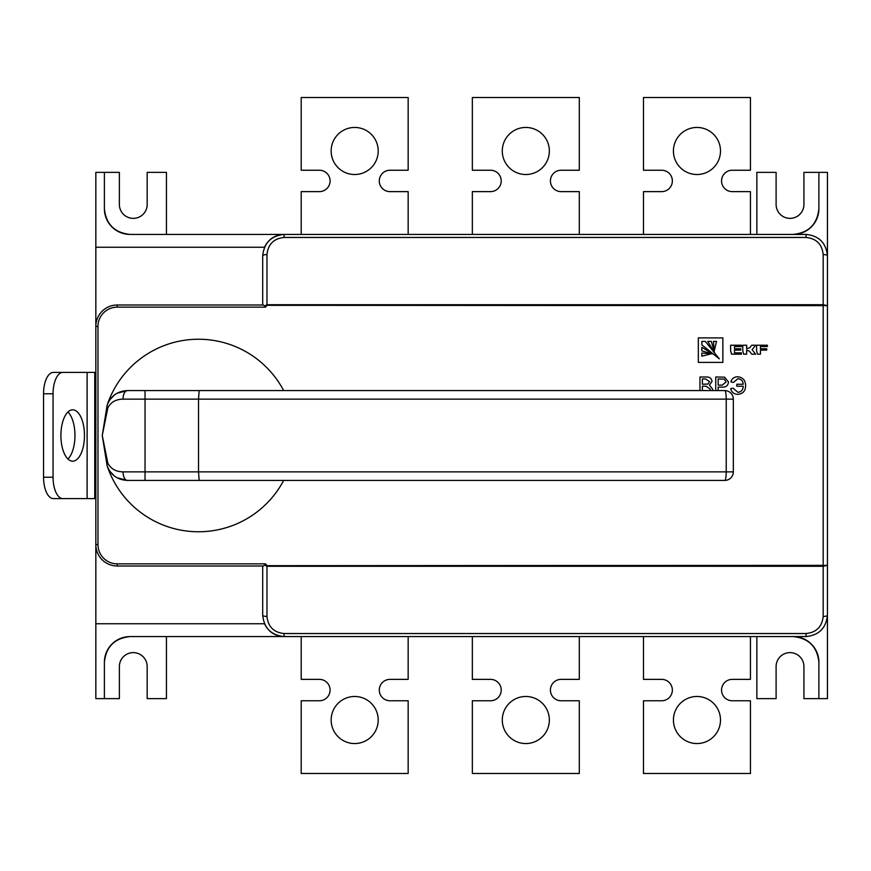 <?xml version="1.0" encoding="UTF-8"?>
<svg xmlns="http://www.w3.org/2000/svg" width="871" height="871" viewBox="0 0 871 871"><rect width="100%" height="100%" fill="white"/><g stroke="black" fill="none" stroke-linecap="round" stroke-linejoin="round"><path stroke-width="1.31" d="M262.694 305.002L262.694 255.802C264.055 242.9 271.186 235.769 284.088 234.419L130.062 234.419C114.58 232.786 106.022 224.228 104.389 208.746L104.389 172.371L95.843 172.371L95.843 247.244L264.479 247.244C268.497 239.122 275.029 234.843 284.088 234.419L806.056 234.419C818.958 235.769 826.089 242.9 827.45 255.802L827.45 615.198C826.089 628.1 818.958 635.231 806.056 636.581L284.088 636.581C275.029 636.157 268.497 631.878 264.479 623.756L95.843 623.756L95.843 698.629L119.371 698.629L119.371 666.533A13.903 13.903 0 0 1 133.274 652.629A13.903 13.903 0 0 1 147.177 666.533L147.177 698.629L166.437 698.629L166.437 636.581M756.855 636.581L756.855 698.629L776.105 698.629L776.105 666.533A13.903 13.903 0 0 1 790.019 652.629A13.903 13.903 0 0 1 803.922 666.533L803.922 698.629L818.892 698.629L818.892 662.254A25.673 25.673 0 0 0 793.22 636.581C808.702 638.214 817.259 646.772 818.892 662.254M354.682 174.516A23.528 23.528 0 0 1 331.154 150.988A23.528 23.528 0 0 1 354.682 127.449A23.528 23.528 0 0 1 378.21 150.988A23.528 23.528 0 0 1 354.682 174.516M525.823 174.516A23.528 23.528 0 0 1 502.284 150.988A23.528 23.528 0 0 1 525.823 127.449A23.528 23.528 0 0 1 549.351 150.988A23.528 23.528 0 0 1 525.823 174.516M696.952 174.516A23.528 23.528 0 0 1 673.425 150.988A23.528 23.528 0 0 1 696.952 127.449A23.528 23.528 0 0 1 720.491 150.988A23.528 23.528 0 0 1 696.952 174.516M696.952 743.551A23.528 23.528 0 0 1 673.425 720.012A23.528 23.528 0 0 1 696.952 696.484A23.528 23.528 0 0 1 720.491 720.012A23.528 23.528 0 0 1 696.952 743.551M525.823 743.551A23.528 23.528 0 0 1 502.284 720.012A23.528 23.528 0 0 1 525.823 696.484A23.528 23.528 0 0 1 549.351 720.012A23.528 23.528 0 0 1 525.823 743.551M354.682 743.551A23.528 23.528 0 0 1 331.154 720.012A23.528 23.528 0 0 1 354.682 696.484A23.528 23.528 0 0 1 378.21 720.012A23.528 23.528 0 0 1 354.682 743.551M166.437 234.419L166.437 172.371L147.177 172.371L147.177 204.467A13.903 13.903 0 0 1 133.274 218.371A13.903 13.903 0 0 1 119.371 204.467L119.371 172.371L104.389 172.371M266.972 565.671L266.972 566.292L264.719 565.094L265.568 563.853L266.972 565.671L827.45 565.355L823.171 566.292L266.972 566.292L266.972 616.439C268.061 626.761 273.766 632.466 284.088 633.544L806.056 633.544C816.377 632.466 822.082 626.761 823.171 616.439A4.279 1.241 -0 0 0 827.45 615.198L827.45 172.371L803.922 172.371L803.922 204.467A13.903 13.903 0 0 1 790.019 218.371A13.903 13.903 0 0 1 776.105 204.467L776.105 172.371L756.855 172.371L756.855 234.419M284.088 633.544L284.088 636.581L130.062 636.581A25.673 25.673 0 0 0 104.389 662.254C106.022 646.772 114.58 638.214 130.062 636.581M264.719 565.094L263.325 565.998L117.226 565.998A21.394 21.394 0 0 1 95.843 544.604L95.843 623.756M827.45 615.198L827.45 698.629L818.892 698.629M818.892 172.371L818.892 208.746C817.259 224.228 808.702 232.786 793.22 234.419A25.673 25.673 0 0 0 818.892 208.746M95.843 247.244L95.843 326.396A21.394 21.394 0 0 1 117.226 305.002L263.325 305.002L264.719 305.906L266.972 304.708L823.171 304.708L827.45 305.645L266.972 305.329L265.568 307.147L117.226 307.147A19.249 19.249 0 0 0 97.977 326.396L97.977 544.604A19.249 19.249 0 0 0 117.226 563.853L265.568 563.853M104.389 698.629L104.389 662.254M104.389 208.746A25.673 25.673 0 0 0 130.062 234.419M262.694 565.998L262.694 615.198L262.694 565.998M408.161 636.581L408.161 679.369L389.979 679.369A10.692 10.692 0 0 0 379.288 690.072A10.692 10.692 0 0 0 389.979 700.763L408.161 700.763L408.161 773.492L301.203 773.492L301.203 700.763L319.385 700.763A10.692 10.692 0 0 0 330.087 690.072A10.692 10.692 0 0 0 319.385 679.369L301.203 679.369L301.203 636.581M579.302 636.581L579.302 679.369L561.12 679.369A10.692 10.692 0 0 0 550.418 690.072A10.692 10.692 0 0 0 561.12 700.763L579.302 700.763L579.302 773.492L472.343 773.492L472.343 700.763L490.525 700.763A10.692 10.692 0 0 0 501.217 690.072A10.692 10.692 0 0 0 490.525 679.369L472.343 679.369L472.343 636.581M750.443 636.581L750.443 679.369L732.25 679.369A10.692 10.692 0 0 0 721.558 690.072A10.692 10.692 0 0 0 732.25 700.763L750.443 700.763L750.443 773.492L643.473 773.492L643.473 700.763L661.666 700.763A10.692 10.692 0 0 0 672.358 690.072A10.692 10.692 0 0 0 661.666 679.369L643.473 679.369L643.473 636.581M643.473 234.419L643.473 191.631L661.666 191.631A10.692 10.692 0 0 0 672.358 180.928A10.692 10.692 0 0 0 661.666 170.237L643.473 170.237L643.473 97.508L750.443 97.508L750.443 170.237L732.25 170.237A10.692 10.692 0 0 0 721.558 180.928A10.692 10.692 0 0 0 732.25 191.631L750.443 191.631L750.443 234.419M472.343 234.419L472.343 191.631L490.525 191.631A10.692 10.692 0 0 0 501.217 180.928A10.692 10.692 0 0 0 490.525 170.237L472.343 170.237L472.343 97.508L579.302 97.508L579.302 170.237L561.12 170.237A10.692 10.692 0 0 0 550.418 180.928A10.692 10.692 0 0 0 561.12 191.631L579.302 191.631L579.302 234.419M301.203 234.419L301.203 191.631L319.385 191.631A10.692 10.692 0 0 0 330.087 180.928A10.692 10.692 0 0 0 319.385 170.237L301.203 170.237L301.203 97.508L408.161 97.508L408.161 170.237L389.979 170.237A10.692 10.692 0 0 0 379.288 180.928A10.692 10.692 0 0 0 389.979 191.631L408.161 191.631L408.161 234.419M108.483 402.054L109.615 400.137M109.909 399.713L114.253 395.129M114.678 394.803L116.453 393.616M117.182 393.202L127.438 390.578L724.77 390.578A8.558 1.47 90 0 1 726.229 399.136L123.04 399.136C115.821 399.266 110.748 402.195 107.808 407.933L102.255 435.5L107.133 405.244A96.267 96.267 0 0 1 283.663 390.578M283.663 480.422A96.267 96.267 0 0 1 107.133 465.756L102.255 435.5L107.808 463.067C110.748 468.805 115.832 471.744 123.04 471.864A8.558 4.399 90 0 0 127.438 480.422L117.204 477.809M198.523 480.422L284.12 480.422M116.311 477.297L114.678 476.197M114.275 475.893L109.92 471.298M109.615 470.863L107.699 467.281M123.04 471.864L726.229 471.864A8.558 1.47 90 0 1 724.77 480.422L127.438 480.422C117.487 479.91 110.715 475.022 107.133 465.756A8.558 4.148 161.7 0 1 107.808 463.067M107.808 407.933A8.558 4.148 18.3 0 1 107.133 405.244C110.704 396 117.465 391.112 127.438 390.578A8.558 4.399 90 0 0 123.04 399.136M199.176 480.422L198.523 471.864L198.523 399.136L199.176 390.578M733.328 471.864L726.229 471.864L726.229 399.136L733.328 399.136A8.558 8.558 0 0 0 724.77 390.578A8.558 8.558 0 0 1 733.328 399.136L733.328 471.864A8.558 8.558 0 0 1 724.77 480.422M67.938 412.005A25.673 11.78 -90 0 1 74.96 435.5A25.673 11.78 -90 0 1 67.938 458.995M84.465 435.5A25.673 11.78 90 0 0 72.685 409.827A25.673 11.78 90 0 0 60.905 435.5A25.673 11.78 90 0 0 72.685 461.173A25.673 11.78 90 0 0 84.465 435.5M95.843 372.396L62.875 372.396A21.394 9.821 90 0 0 53.055 393.79L43.55 393.79A21.394 9.821 -90 0 1 53.371 372.396L62.875 372.396M95.843 498.604L53.371 498.604A21.394 9.821 -90 0 1 43.55 477.21L43.55 393.79M43.55 477.21L53.055 477.21L53.055 393.79M53.055 477.21A21.394 9.821 90 0 0 62.875 498.604M715.755 390.578L715.755 377.001L724.574 377.154L728.472 381.923C728.123 385.526 726.087 387.247 722.353 387.094L718.161 387.094L718.161 390.578M743.181 384.242L736.812 384.242L736.812 386.212L743.181 386.212C743.105 389.783 741.384 391.83 738.009 392.353L733.088 388.183L730.671 388.629C731.607 392.32 733.981 394.225 737.759 394.334C743.061 393.844 745.674 390.861 745.587 385.374C745.413 380.181 742.789 377.317 737.715 376.784C734.22 376.827 731.945 378.515 730.889 381.825L733.306 382.478L737.846 378.754C741.177 379.005 742.963 380.834 743.181 384.242M698.335 362.412L722.854 362.412L722.854 337.894L698.335 337.894L698.335 362.412M749.844 347.649L746.654 348.781L746.643 345.21L742.767 345.21L742.767 350.752L743.703 354.17L746.654 354.17L746.654 350.109L749.452 351.253L751.738 354.17L755.625 354.17L752.13 349.696L755.625 345.21L751.738 345.21L749.844 347.649M767.395 346.527L767.395 345.21L756.561 345.21L756.561 350.752L757.509 354.17L760.459 354.17L760.448 350.098L766.741 350.098L766.741 348.781L760.448 348.781L760.448 346.527L767.395 346.527M741.439 346.527L741.439 345.21L730.617 345.21L730.617 350.752L731.553 354.17L741.439 354.17L741.439 352.853L734.503 352.853L734.503 350.109L740.786 350.109L740.786 348.781L734.503 348.781L734.493 346.527L741.439 346.527M699.957 390.578L699.957 377.001L706.359 377.001C709.625 376.849 711.52 378.33 712.021 381.433L709.451 385.113L712.674 389.206L712.5 390.578M117.226 563.853L117.226 565.998A21.394 21.394 0 0 1 95.843 544.604L95.843 326.396A21.394 21.394 0 0 1 117.226 305.002L117.226 307.147M284.088 636.581C271.186 635.231 264.055 628.1 262.694 615.198A4.279 1.241 180 0 0 266.972 616.439M806.056 237.456L806.056 234.419C818.958 235.769 826.089 242.9 827.45 255.802A4.279 1.241 0 0 0 823.171 254.561C822.082 244.239 816.377 238.534 806.056 237.456L284.088 237.456C273.766 238.534 268.061 244.239 266.972 254.561A4.279 1.241 180 0 0 262.694 255.802M264.719 305.906L265.568 307.147M711.269 353.833L701.83 353.027L701.83 356.163L711.269 353.833M713.403 341.388L714.264 350.926L716.528 341.388L713.403 341.388M707.764 341.388L714.59 352.962L711.324 341.388L707.764 341.388M705.325 341.388L701.863 341.388L701.863 344.851L719.315 358.852L705.325 341.388M713.349 354.094L701.83 347.333L701.83 350.893L713.349 354.094M718.161 378.972L718.161 385.113L722.288 385.113L726.066 381.988L724.226 379.125L718.161 378.972M702.364 378.972L702.364 384.242L707.949 384.035L709.604 381.65L705.63 378.972L702.364 378.972M709.963 390.578L710.268 389.174L706.141 386.212L702.364 386.212L702.364 390.578M145.043 480.422L145.043 390.578M94.732 498.604L94.732 372.396M87.122 498.604L87.122 372.396M823.171 616.439L823.171 254.561M266.972 254.561L266.972 305.329M806.056 633.544L806.056 636.581M284.088 237.456L284.088 234.419M95.843 544.604L97.977 544.604M95.843 326.396L97.977 326.396"/></g></svg>

